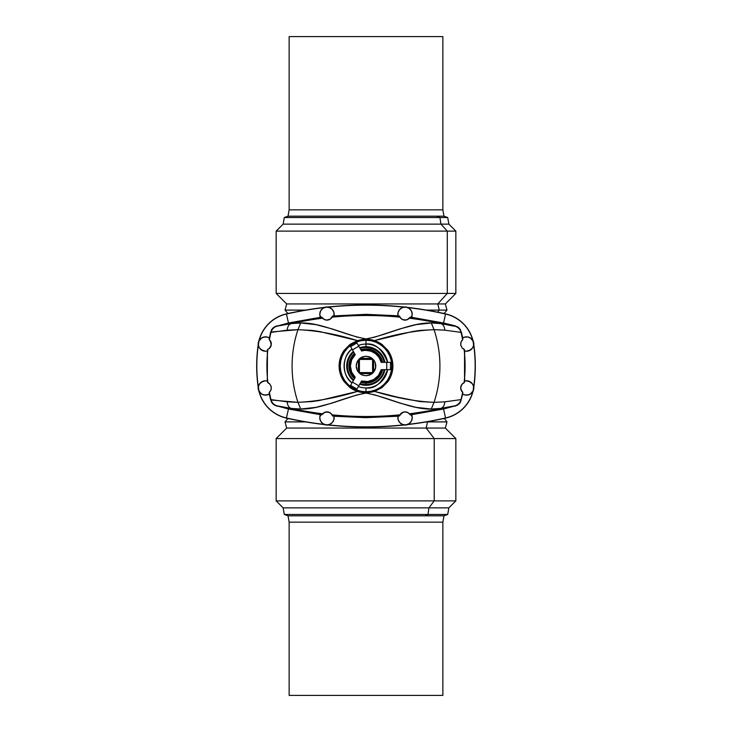 <?xml version="1.0" encoding="UTF-8"?>
<svg xmlns="http://www.w3.org/2000/svg" width="732" height="732" viewBox="0 0 732 732"><rect width="100%" height="100%" fill="white"/><g stroke="black" fill="none" stroke-linecap="round" stroke-linejoin="round"><path stroke-width="1.1" d="M356.795 362.743L357.481 361.233A9.763 9.763 0 0 0 357.481 361.242L358.415 359.86A9.763 9.763 0 0 0 358.406 359.87L362.743 356.795A9.763 9.763 0 0 0 362.743 356.795L366 356.237L369.733 356.987L372.899 359.101L375.013 362.267L375.763 366L375.013 369.733L372.899 372.899L369.733 375.013L366 375.763L362.743 375.205L358.415 372.14L356.795 369.257L356.237 366L356.795 362.743L359.101 359.101L362.267 356.987L366 356.237L369.257 356.795A9.763 9.763 0 0 0 369.248 356.795L373.585 359.86A9.763 9.763 0 0 0 373.585 359.86L375.205 362.743L375.763 366L375.205 369.257A9.763 9.763 0 0 0 375.205 362.743L375.617 367.647L373.585 372.14A9.763 9.763 0 0 0 373.595 372.13L369.257 375.205A9.763 9.763 0 0 0 369.257 375.205L366 375.763L362.267 375.013L359.101 372.899L356.987 369.733L356.237 366L356.987 362.267L359.412 359.412L359.412 372.588L372.588 372.588L372.588 359.412L359.412 359.412L359.412 372.588L358.415 372.14A9.763 9.763 0 0 0 358.415 372.14L357.481 370.767A9.763 9.763 0 0 0 357.481 370.767L356.237 366L356.795 362.743A9.763 9.763 0 0 0 356.795 369.257M361.242 357.481A9.763 9.763 0 0 0 361.233 357.481L366 356.237L370.767 357.481A9.763 9.763 0 0 0 370.758 357.481L372.14 358.415L359.86 358.415L361.233 357.481M361.233 374.519A9.763 9.763 0 0 0 361.242 374.519L359.86 373.585L372.14 373.585L370.767 374.519A9.763 9.763 0 0 0 370.767 374.519L366 375.763L362.743 375.205A9.763 9.763 0 0 0 362.752 375.205L361.233 374.519M466.531 380.732L466.531 380.777A7.183 7.183 0 0 1 473.705 387.96A7.183 7.183 0 0 1 466.531 395.143L470.026 394.319L473.028 391.318A7.32 7.32 0 0 0 473.814 387.246L472.799 384.3L471.106 382.333L467.748 380.832L464.546 381.061A7.183 7.183 0 0 1 466.531 380.777L471.106 382.333L472.799 384.3L473.714 386.853A151.131 151.131 0 0 0 473.714 345.147L473.814 344.754A7.32 7.32 0 0 0 473.028 340.682L470.026 337.681L468.306 337.013L464.509 337.095L462.551 338.065A7.183 7.183 0 0 1 466.531 336.857L466.531 336.857A7.183 7.183 0 0 1 473.705 344.04A7.183 7.183 0 0 1 466.531 351.223L471.106 349.667L472.799 347.7L473.714 345.147L472.799 347.7L470.063 350.363L467.748 351.168L464.674 351.021L464.674 380.979L466.531 380.732M268.626 348.972A5.856 5.856 0 0 0 268.9 348.789L267.894 349.374A140.599 140.599 0 0 0 267.894 382.626A140.599 140.599 0 0 1 267.894 349.374L267.619 349.484A140.855 140.855 0 0 0 267.454 350.939L267.326 380.979L267.326 351.021L265.469 351.269L267.454 350.939A7.183 7.183 0 0 1 265.469 351.223L260.894 349.667L259.201 347.7L258.286 345.147L259.201 347.7L260.894 349.667L265.469 351.223A7.183 7.183 0 0 1 258.295 344.04A7.183 7.183 0 0 1 265.469 336.857L261.974 337.681L258.972 340.682A7.32 7.32 0 0 0 258.186 344.754L258.286 345.147A151.131 151.131 0 0 0 258.286 386.853L259.201 384.3L260.894 382.333L265.469 380.732L260.894 382.333L259.201 384.3L258.186 387.246A7.32 7.32 0 0 0 258.972 391.318L261.974 394.319L265.469 395.143A7.183 7.183 0 0 1 258.295 387.96A7.183 7.183 0 0 1 265.469 380.777L267.454 381.061A140.855 140.855 0 0 0 267.619 382.516L269.998 384.245L271.27 387.127L270.895 390.174L269.166 392.498A140.855 140.855 0 0 0 269.449 393.935L269.449 393.935A7.183 7.183 0 0 1 265.469 395.143L269.339 394.063L270.639 399.965L297.951 402.325A115.418 115.418 0 0 1 297.951 329.675L270.639 332.035L269.449 338.065A140.855 140.855 0 0 0 269.166 339.502L269.385 339.685A140.599 140.599 0 0 1 270.986 332.392A140.599 140.599 0 0 0 269.385 339.685L271.233 342.988A5.856 5.856 0 0 0 270.163 340.536L271.27 344.873L269.403 348.377A5.856 5.856 0 0 0 270.739 346.602M408.52 413.022L410.085 414.76A350.692 350.692 0 0 0 411.494 414.577L412.217 417.908L411.329 421.193L409.032 423.7L405.83 424.862L402.463 424.432L399.663 422.483L398.08 419.482L398.052 416.078A350.692 350.692 0 0 0 399.462 415.941L399.947 414.843A349.649 349.649 0 0 1 366 416.499L366 417.67L398.052 416.078A350.692 350.692 0 0 0 399.462 415.941L401.703 412.921L404.348 411.915L407.202 412.281L409.38 413.79A349.649 349.649 0 0 0 440.71 408.419L431.304 409.023L416.069 407.358L400.194 403.167L374.93 394.914L366 393.075L357.07 394.914L331.806 403.167L315.931 407.358L300.696 409.023L291.29 408.419L277.108 405.83L288.463 408.996L286.432 417.972A360.968 360.968 0 0 0 324.084 424.404L321.595 422.62L320.122 420.131L319.728 417.377L320.406 414.696L288.463 408.996L320.506 414.577A350.692 350.692 0 0 0 321.915 414.76L322.62 413.79A349.649 349.649 0 0 1 291.29 408.419A349.649 349.649 0 0 0 322.62 413.79L324.798 412.281L328.522 412.089L330.965 413.452L332.538 415.941A350.692 350.692 0 0 0 333.948 416.078L334.085 418.978L333.106 421.577L331.129 423.672L328.302 424.871A360.968 360.968 0 0 0 403.698 424.871L400.871 423.672L398.894 421.577L397.915 418.978L397.979 416.215L366 417.67L334.021 416.215L366 417.67L366 416.499A349.649 349.649 0 0 1 332.053 414.843L332.538 415.941A350.692 350.692 0 0 0 333.948 416.078A7.183 7.183 0 0 1 326.17 424.862A7.183 7.183 0 0 1 320.506 414.577L319.728 417.377L320.122 420.131L321.595 422.62L324.084 424.404A360.968 360.968 0 0 1 286.432 417.972L286.404 418.118A36.6 36.6 0 0 1 258.972 391.318A36.6 36.6 0 0 0 286.404 418.118A361.123 361.123 0 0 0 324.441 424.597A361.123 361.123 0 0 1 286.404 418.118L288.463 408.996L274.646 405.308L271.462 402.078L269.339 394.063L267.491 394.905L263.694 394.987L260.436 393.194L259.21 391.657A36.444 36.444 0 0 0 286.432 417.972A36.444 36.444 0 0 1 259.21 391.657L258.186 387.246A151.277 151.277 0 0 1 258.186 344.754A151.277 151.277 0 0 0 258.186 387.246L258.286 386.853A151.131 151.131 0 0 1 258.286 345.147L258.972 340.682A36.6 36.6 0 0 1 286.404 313.882A361.123 361.123 0 0 1 324.441 307.403A361.123 361.123 0 0 0 286.404 313.882L288.463 323.004L320.406 317.304L319.728 314.623L320.122 311.869L321.595 309.38L324.084 307.596A360.968 360.968 0 0 0 286.432 314.028A360.968 360.968 0 0 1 324.084 307.596L321.595 309.38L320.122 311.869L319.728 314.623L320.406 317.304L288.463 323.004L277.108 326.17L291.29 323.581A349.649 349.649 0 0 1 322.62 318.21L321.915 317.24A350.692 350.692 0 0 0 320.506 317.423L320.506 317.423A7.183 7.183 0 0 1 326.17 307.138A7.183 7.183 0 0 1 333.948 315.922A350.692 350.692 0 0 0 332.538 316.059L332.053 317.157A349.649 349.649 0 0 1 366 315.501L366 314.33L333.948 315.922L366 314.33L397.979 315.785L397.915 313.022L398.894 310.423L400.871 308.328L403.698 307.129A360.968 360.968 0 0 0 328.302 307.129L331.129 308.328L333.106 310.423L334.085 313.022L334.021 315.785L334.085 313.022L333.106 310.423L331.129 308.328L328.302 307.129A360.968 360.968 0 0 1 403.698 307.129L404.091 307.01A361.123 361.123 0 0 0 366 304.997A361.123 361.123 0 0 1 404.091 307.01L400.871 308.328L398.894 310.423L397.915 313.022L397.979 315.785L366 314.33L366 315.501A349.649 349.649 0 0 1 399.947 317.157L399.462 316.059A350.692 350.692 0 0 0 398.052 315.922L398.052 315.922A7.183 7.183 0 0 1 405.83 307.138A7.183 7.183 0 0 1 411.494 317.423A350.692 350.692 0 0 0 410.085 317.24L407.202 319.719L404.348 320.085L401.703 319.079L399.947 317.157A349.649 349.649 0 0 0 332.053 317.157L330.297 319.079L326.756 320.122L324.02 319.335L321.915 317.24A350.692 350.692 0 0 0 320.506 317.423L319.783 314.092L320.671 310.807L322.968 308.3L326.17 307.138L329.537 307.568L332.337 309.517L333.92 312.518L333.948 315.922A350.692 350.692 0 0 0 332.538 316.059L330.297 319.079L327.652 320.085L324.798 319.719L322.62 318.21A349.649 349.649 0 0 0 291.29 323.581L300.696 322.977L315.931 324.642L331.806 328.833L357.07 337.086L366 338.925L374.93 337.086L400.194 328.833L416.069 324.642L431.304 322.977L440.71 323.581A349.649 349.649 0 0 0 409.38 318.21A349.649 349.649 0 0 1 440.71 323.581L453.767 326.115L455.249 325.832L443.537 323.004L445.568 314.028A360.968 360.968 0 0 0 407.916 307.596L410.405 309.38L411.878 311.869L412.272 314.623L411.594 317.304L443.537 323.004L411.494 317.423L412.272 314.623L411.878 311.869L410.405 309.38L407.916 307.596A360.968 360.968 0 0 1 445.568 314.028L445.596 313.882A36.6 36.6 0 0 1 473.028 340.682A36.6 36.6 0 0 0 445.596 313.882A361.123 361.123 0 0 0 407.559 307.403A361.123 361.123 0 0 1 445.596 313.882L443.537 323.004L457.354 326.692L460.538 329.922L461.014 332.392A140.599 140.599 0 0 1 462.615 339.685L462.834 339.502A140.855 140.855 0 0 0 462.551 338.065L461.361 332.035L462.661 337.937L464.509 337.095L468.306 337.013L471.564 338.806L472.79 340.343A36.444 36.444 0 0 0 445.568 314.028A36.444 36.444 0 0 1 472.79 340.343L473.814 344.754A151.277 151.277 0 0 1 473.814 387.246A151.277 151.277 0 0 0 473.814 344.754L473.714 345.147A151.131 151.131 0 0 1 473.714 386.853L473.028 391.318A36.6 36.6 0 0 1 445.596 418.118A361.123 361.123 0 0 1 407.559 424.597A361.123 361.123 0 0 0 445.596 418.118L443.537 408.996L411.594 414.696L412.272 417.377L411.878 420.131L410.405 422.62L407.916 424.404A360.968 360.968 0 0 0 445.568 417.972A360.968 360.968 0 0 1 407.916 424.404L410.405 422.62L411.878 420.131L412.272 417.377L411.594 414.696L443.537 408.996L454.892 405.83L440.71 408.419A349.649 349.649 0 0 1 409.38 413.79L410.085 414.76A350.692 350.692 0 0 0 411.494 414.577L411.494 414.577A7.183 7.183 0 0 1 405.83 424.862A7.183 7.183 0 0 1 398.052 416.078L397.915 418.978L398.894 421.577L400.871 423.672L403.698 424.871A360.968 360.968 0 0 1 328.302 424.871L327.909 424.99A361.123 361.123 0 0 0 366 427.003A361.123 361.123 0 0 1 327.909 424.99L331.129 423.672L333.106 421.577L334.085 418.978L333.948 416.078L333.92 419.482L332.337 422.483L329.537 424.432L326.17 424.862L322.968 423.7L320.671 421.193L319.783 417.908L320.506 414.577A350.692 350.692 0 0 0 321.915 414.76L324.798 412.281L327.652 411.915L330.297 412.921L332.053 414.843A349.649 349.649 0 0 0 399.947 414.843L403.478 412.089L406.031 411.96L408.52 413.022A5.856 5.856 0 0 0 399.992 414.77M357.866 387.411L358.36 386.551A21.923 21.923 0 0 0 366 387.923L366 391.776C358.46 392.81 340.581 385.078 340.224 366C340.581 346.922 358.46 339.19 366 340.224L366 344.077A21.923 21.923 0 0 0 358.36 345.449L358.186 345.138M357.866 344.598L356.923 342.96L350.582 346.62L351.095 347.499M352.019 349.109C341.734 355.715 341.734 376.285 352.019 382.891A21.923 21.923 0 0 1 352.019 349.109M350.848 384.922L350.582 385.38L356.923 389.04L357.189 388.591M366.201 339.145L366 339.648A26.352 26.352 0 0 1 392.352 366A26.352 26.352 0 0 1 366 392.352L366 392.855L368.205 392.764L374.628 391.428L382.003 387.585L387.841 381.674L391.602 374.244L392.901 366.018L391.602 357.747L387.841 350.317L381.994 344.406L378.471 342.21L372.515 339.95L368.114 339.227M382.964 362.34L384.181 362.34C381.976 353.437 375.919 348.478 366 347.462A18.538 18.538 0 0 0 360.08 348.432A18.538 18.538 0 0 1 366 347.462L366 346.703A19.297 19.297 0 0 0 359.696 347.764A19.297 19.297 0 0 1 366 346.703L366 344.077A21.923 21.923 0 0 0 358.36 345.449M366 349.484A16.516 16.516 0 0 0 361.114 350.216A16.516 16.516 0 0 1 366 349.484L366 350.381L366 349.484L371.463 350.408L376.303 353.089L379.99 357.225L382.113 362.34A16.516 16.516 0 0 0 366 349.484M350.582 346.62L352.458 349.869L350.582 346.62L356.923 342.96L361.581 351.021A15.619 15.619 0 0 1 366 350.381A15.619 15.619 0 0 0 361.581 351.021L358.799 346.209L352.458 349.869L355.24 354.681L351.653 359.842L350.381 366L351.653 372.158L355.24 377.319L352.458 382.131L358.799 385.791L361.581 380.979L367.839 381.509L373.805 379.524L378.508 375.351L381.18 369.66L386.743 369.66L386.743 362.34L381.18 362.34L379.149 357.573L375.662 353.73L371.115 351.241L366 350.381A15.619 15.619 0 0 1 381.18 362.34L389.964 362.34M360.684 382.525L360.08 383.568A18.538 18.538 0 0 0 366 384.538L366 383.083A17.083 17.083 0 0 1 360.83 382.278L368.882 382.836L374.308 380.924L376.706 379.304L380.521 374.994L382.68 369.66A17.083 17.083 0 0 1 366 383.083L366 384.538A18.538 18.538 0 0 0 384.181 369.66L382.964 369.66M288.024 515.822L289.14 522.163L442.86 522.163L443.976 515.822L288.024 515.822L425.201 515.822L428.019 514.468L284.3 514.468L428.019 514.468L428.906 507.862L283.138 507.862L428.906 507.862L434.204 500.88L276.156 500.88L434.204 500.88L434.204 438.569L276.156 438.569L434.204 438.569L426.225 428.055L286.67 428.055L426.225 428.055L427.47 421.897L426.482 421.897L446.978 421.897L427.47 421.897L426.225 428.055L445.331 428.055L426.225 428.055L434.204 438.569L455.844 438.569L434.204 438.569L434.204 500.88L455.844 500.88L434.204 500.88L428.906 507.862L448.862 507.862L428.906 507.862L428.019 514.468L447.7 514.468L428.019 514.468L425.201 515.822L443.976 515.822L442.86 522.163L289.14 522.163L289.14 695.4L442.86 695.4L442.86 522.163L442.86 695.4L289.14 695.4L289.14 522.163L288.024 515.822L284.3 514.468L283.138 507.862L276.156 500.88L276.156 438.569L286.67 428.055L285.023 421.897L305.519 421.897L285.023 421.897L287.703 418.704L289.039 418.704L287.621 418.393M444.297 418.704L442.961 418.704L444.379 418.393L446.978 421.897L445.331 428.055L455.844 438.569L455.844 500.88L448.862 507.862L447.7 514.468L443.976 515.822M444.379 313.607L442.961 313.296L444.297 313.296L446.978 310.103L439.264 310.103L437.773 303.945L447.289 293.431L447.289 231.12L440.975 224.138L439.914 217.532L436.556 216.178L443.976 216.178L442.86 209.837L289.14 209.837L288.024 216.178L436.556 216.178L288.024 216.178L289.14 209.837L442.86 209.837L442.86 36.6L289.14 36.6L289.14 209.837L289.14 36.6L442.86 36.6L442.86 209.837L443.976 216.178L436.556 216.178L439.914 217.532L284.3 217.532L439.914 217.532L440.975 224.138L283.138 224.138L440.975 224.138L447.289 231.12L276.156 231.12L447.289 231.12L447.289 293.431L276.156 293.431L447.289 293.431L437.773 303.945L286.67 303.945L437.773 303.945L439.264 310.103L426.482 310.103L439.264 310.103L437.681 312.189L439.264 310.103L446.978 310.103L445.331 303.945L437.773 303.945L445.331 303.945L455.844 293.431L447.289 293.431L455.844 293.431L455.844 231.12L447.289 231.12L455.844 231.12L448.862 224.138L440.975 224.138L448.862 224.138L447.7 217.532L439.914 217.532L447.7 217.532L443.976 216.178M287.703 313.296L289.039 313.296L287.703 313.296L285.023 310.103L305.519 310.103L285.023 310.103L286.67 303.945L276.156 293.431L276.156 231.12L283.138 224.138L284.3 217.532L288.024 216.178M411.137 316.691L411.997 316.8M463.447 337.626L462.844 337.324M327.909 307.01A361.123 361.123 0 0 1 366 304.997A361.123 361.123 0 0 0 327.909 307.01L324.441 307.403A7.32 7.32 0 0 1 327.909 307.01L327.909 307.01M320.003 316.8L320.863 316.691M269.156 337.324L268.553 337.626M411.997 415.2L411.137 415.309M462.844 394.676L463.447 394.374M404.091 424.99A361.123 361.123 0 0 1 366 427.003A361.123 361.123 0 0 0 404.091 424.99L407.559 424.597A7.32 7.32 0 0 1 404.091 424.99L404.091 424.99M320.863 415.309L320.003 415.2M268.553 394.374L269.156 394.676M407.559 307.403L404.091 307.01A7.32 7.32 0 0 1 407.559 307.403L407.559 307.403M324.441 424.597L327.909 424.99A7.32 7.32 0 0 1 324.441 424.597L324.441 424.597M354.773 353.876A16.516 16.516 0 0 0 354.773 378.124L350.866 372.615L349.484 366L350.866 359.385L354.773 353.876M350.582 385.38L352.458 382.131L358.799 385.791L356.923 389.04L350.582 385.38L355.24 377.319A15.619 15.619 0 0 1 355.24 354.681L352.458 349.869L358.799 346.209L356.923 342.96M354.489 353.382L350.372 359.101L348.917 366L350.372 372.899L354.489 378.618A17.083 17.083 0 0 1 354.489 353.382M354.352 353.135L353.739 352.092A18.538 18.538 0 0 0 353.739 379.908L354.352 378.865M353.355 351.424A19.297 19.297 0 0 0 353.355 380.576A19.297 19.297 0 0 1 353.355 351.424M353.739 379.908A18.538 18.538 0 0 1 353.739 352.092M361.114 381.784A16.516 16.516 0 0 0 382.113 369.66L379.295 375.8L374.262 380.311L367.839 382.415L361.114 381.784M389.964 369.66L381.18 369.66A15.619 15.619 0 0 1 361.581 380.979L356.923 389.04M359.696 384.236A19.297 19.297 0 0 0 384.94 369.66A19.297 19.297 0 0 1 359.696 384.236M384.181 369.66A18.538 18.538 0 0 1 360.08 383.568M358.36 386.551A21.923 21.923 0 0 0 387.621 369.66L384.94 369.66M263.694 337.013L267.491 337.095L269.339 337.937L271.462 329.922L274.646 326.692L288.463 323.004L286.432 314.028A36.444 36.444 0 0 0 259.21 340.343L260.436 338.806L263.694 337.013M286.404 313.882A36.6 36.6 0 0 0 258.972 340.682L259.21 340.343A36.444 36.444 0 0 1 286.432 314.028L286.404 313.882M269.403 348.377L267.619 349.484A5.856 5.856 0 0 0 268.479 349.063M270.886 346.273A5.856 5.856 0 0 0 271.069 345.769M271.188 345.33A5.856 5.856 0 0 0 271.325 344.278M271.325 343.976A5.856 5.856 0 0 0 271.288 343.345M269.586 339.877A5.856 5.856 0 0 0 269.166 339.502L270.163 340.536M322.721 318.31A5.856 5.856 0 0 0 331.989 317.276M271.233 342.988L271.023 345.916L268.9 348.789M269.651 383.861A5.856 5.856 0 0 0 267.619 382.516L269.998 384.245L271.27 387.127L270.895 390.174L269.385 392.315A140.599 140.599 0 0 0 270.986 399.608A140.599 140.599 0 0 1 269.385 392.315L269.166 392.498A5.856 5.856 0 0 0 269.788 391.913M365.799 392.855L357.372 391.428C336.427 397.833 316.617 401.465 297.951 402.325L312.18 401.575L319.427 400.486L357.372 391.428L349.997 387.585L344.159 381.674C340.819 376.943 339.136 371.728 339.099 366.018C339.126 360.3 340.81 355.066 344.159 350.317L350.006 344.406L357.372 340.572L319.427 331.514L312.18 330.425L297.951 329.675A115.418 115.418 0 0 0 297.951 402.325L300.696 409.023C321.229 409.591 343.637 397.101 366 393.075L366 392.352L371.142 391.849L376.083 390.348L380.64 387.914L384.629 384.629L387.914 380.64L390.348 376.083L391.849 371.142L392.352 366L391.849 360.858L390.348 355.917L387.914 351.36L384.629 347.371L380.64 344.086L376.083 341.652L371.142 340.151L366 339.648L360.858 340.151L355.917 341.652L351.36 344.086L347.371 347.371L344.086 351.36L341.652 355.917L340.151 360.858L339.648 366L340.151 371.142L341.652 376.083L344.086 380.64L347.371 384.629L351.36 387.914L355.917 390.348L360.858 391.849L366 392.352A26.352 26.352 0 0 1 339.648 366A26.352 26.352 0 0 1 366 339.648L366 339.145L363.795 339.236L357.372 340.572L350.006 344.406L344.159 350.317L340.398 357.747L339.099 366.018L340.398 374.244L344.159 381.674L349.997 387.585L353.547 389.799L359.485 392.05L363.886 392.773M382.68 362.34L379.789 355.917L374.537 351.204L367.839 349.018L360.83 349.722A17.083 17.083 0 0 1 382.68 362.34M359.696 347.764L360.684 349.475M384.94 362.34L387.621 362.34A21.923 21.923 0 0 0 366 344.077L366 346.703A19.297 19.297 0 0 1 384.94 362.34A19.297 19.297 0 0 0 366 346.703L366 347.462A18.538 18.538 0 0 1 384.181 362.34M387.621 362.34C382.077 348.935 374.866 342.851 366 344.077L366 340.224C373.54 339.19 391.419 346.922 391.776 366C391.419 385.078 373.54 392.81 366 391.776L360.968 391.281L356.136 389.808L351.68 387.429L347.773 384.227L344.571 380.32L342.192 375.864L340.719 371.033L340.224 366L340.719 360.968L342.192 356.136L344.571 351.68L347.773 347.773L351.68 344.571L356.136 342.192L360.968 340.719L366 340.224L371.033 340.719L375.864 342.192L380.32 344.571L384.227 347.773L387.429 351.68L389.808 356.136L391.281 360.968L391.776 366L391.281 371.033L389.808 375.864L387.429 380.32L384.227 384.227L380.32 387.429L375.864 389.808L371.033 391.281L366 391.776L366 387.923C374.866 389.15 382.077 383.065 387.621 369.66M390.495 369.66L390.495 362.34L390.495 369.66L386.743 369.66L386.743 362.34L390.495 362.34M267.491 337.095L265.469 336.857A7.183 7.183 0 0 1 269.449 338.065L267.491 337.095M270.209 340.6L269.166 339.502A140.855 140.855 0 0 1 269.449 338.065L267.546 337.168L264.069 336.995L261.48 338.074L258.835 341.295L258.433 345.44L259.503 348.029L262.724 350.674L265.469 351.223A7.183 7.183 0 0 0 267.454 350.939A140.855 140.855 0 0 1 267.619 349.484L268.955 348.752M322.647 318.228L323.306 318.85M324.047 319.353L324.523 319.6M325.932 320.04L327.634 320.085M327.607 320.094L329.244 319.664M331.541 317.926L332.044 317.185M276.751 325.832L272.826 328.092L271.462 329.922L270.986 332.392A8.537 8.537 -45.4 0 1 277.108 326.17L276.751 325.832M462.35 348.139A5.856 5.856 0 0 0 464.381 349.484L462.002 347.755L460.73 344.873L461.105 341.826L462.615 339.685A140.599 140.599 0 0 0 461.014 332.392L444.772 330.159L434.039 329.647L431.304 322.977C410.771 322.409 388.363 334.899 366 338.925C343.637 334.899 321.229 322.409 300.696 322.977L297.951 329.675C316.617 330.535 336.427 334.167 357.372 340.572L366 338.925L374.628 340.572L381.994 344.406L387.841 350.317C391.19 355.066 392.874 360.3 392.901 366.018C392.864 371.728 391.181 376.943 387.841 381.674L382.003 387.585L374.628 391.428L397.705 397.22L419.82 401.575L434.039 402.353L444.772 401.841L461.014 399.608A140.599 140.599 0 0 0 462.615 392.315L461.105 390.174L460.73 387.127L462.002 384.245L464.381 382.516A140.855 140.855 0 0 0 464.546 381.061L464.546 350.939A140.855 140.855 0 0 0 464.381 349.484L464.106 349.374A140.599 140.599 0 0 1 464.106 382.626A140.599 140.599 0 0 0 464.106 349.374L462.002 347.755L460.73 344.873L461.105 341.826L462.834 339.502A5.856 5.856 0 0 0 462.212 340.087M277.108 326.17A8.537 8.537 134.6 0 0 270.986 332.392L287.228 330.159A8.537 5.783 -101 0 1 291.29 323.581L277.108 326.17M300.696 322.977L291.29 323.581A8.537 5.783 79 0 0 287.228 330.159L297.961 329.647L300.696 322.977M270.849 390.284A5.856 5.856 0 0 0 271.252 388.893M271.316 387.576A5.856 5.856 0 0 0 271.041 386.139M331.989 414.724A5.856 5.856 0 0 0 322.721 413.69M267.326 380.979L265.469 380.777A7.183 7.183 0 0 1 267.454 381.061L267.326 380.979M268.955 383.248L267.619 382.516A140.855 140.855 0 0 1 267.454 381.061A7.183 7.183 0 0 0 265.469 380.777L262.724 381.326L259.503 383.971L258.433 386.56L258.835 390.705L261.48 393.926L264.069 395.005L267.546 394.832L269.449 393.935A140.855 140.855 0 0 1 269.166 392.498L270.209 391.4M332.044 414.815L331.541 414.074M329.244 412.336L325.722 412.006M324.523 412.4L324.047 412.647M323.306 413.15L322.647 413.772M276.751 406.168L277.108 405.83A8.537 8.537 -134.6 0 1 270.986 399.608L271.462 402.078L272.826 403.908L276.751 406.168M270.986 399.608A8.537 8.537 45.4 0 0 277.108 405.83L291.29 408.419A8.537 5.783 -79 0 1 287.228 401.841L270.986 399.608M300.696 409.023L297.961 402.353L287.228 401.841A8.537 5.783 101 0 0 291.29 408.419L300.696 409.023M461.151 341.716A5.856 5.856 0 0 0 460.748 343.107M460.684 344.424A5.856 5.856 0 0 0 460.959 345.861M400.011 317.276A5.856 5.856 0 0 0 400.596 318.091L399.462 316.059A350.692 350.692 0 0 0 398.052 315.922L398.08 312.518L399.663 309.517L402.463 307.568L405.83 307.138L409.032 308.3L411.329 310.807L412.217 314.092L411.494 317.423A350.692 350.692 0 0 0 410.085 317.24L407.98 319.335L405.244 320.122L402.737 319.655L400.596 318.091M400.807 318.319A5.856 5.856 0 0 0 408.749 318.804M408.849 318.722A5.856 5.856 0 0 0 409.316 318.274M434.039 329.647L434.049 329.675A115.418 115.418 0 0 1 434.049 402.325A115.418 115.418 0 0 0 434.049 329.675L419.82 330.425L412.573 331.514L374.628 340.572C395.573 334.167 415.383 330.535 434.049 329.675L444.772 330.159L461.014 332.392L460.538 329.922L459.174 328.092L457.354 326.692L454.892 326.17A8.537 8.537 45.4 0 1 461.014 332.392A8.537 8.537 -134.6 0 0 454.892 326.17L440.71 323.581A8.537 5.783 101 0 1 444.772 330.159A8.537 5.783 -79 0 0 440.71 323.581L431.304 322.977L434.039 329.647M464.674 351.021L466.531 351.223A7.183 7.183 0 0 1 464.546 350.939L464.674 351.021M463.045 348.752L464.381 349.484A140.855 140.855 0 0 1 464.546 350.939A7.183 7.183 0 0 0 466.531 351.223L469.276 350.674L472.497 348.029L473.567 345.44L473.165 341.295L470.52 338.074L467.931 336.995L464.454 337.168L462.551 338.065A140.855 140.855 0 0 1 462.834 339.502L461.791 340.6M399.956 317.185L400.459 317.926M402.756 319.664L406.278 319.994M407.477 319.6L407.953 319.353M408.694 318.85L409.353 318.228M462.414 392.123A5.856 5.856 0 0 0 462.834 392.498L462.615 392.315A140.599 140.599 0 0 1 461.014 399.608L462.551 393.935A140.855 140.855 0 0 0 462.834 392.498L460.767 389.012A5.856 5.856 0 0 0 461.837 391.464M468.306 394.987L464.509 394.905L462.661 394.063L460.538 402.078L457.354 405.308L443.537 408.996L445.568 417.972A36.444 36.444 0 0 0 472.79 391.657L471.564 393.194L468.306 394.987M445.596 418.118A36.6 36.6 0 0 0 473.028 391.318L472.79 391.657A36.444 36.444 0 0 1 445.568 417.972L445.596 418.118M463.374 383.028A5.856 5.856 0 0 0 463.1 383.211L464.381 382.516A5.856 5.856 0 0 0 463.859 382.745M460.767 389.012L460.977 386.084L462.597 383.623A5.856 5.856 0 0 0 461.261 385.398M461.114 385.727A5.856 5.856 0 0 0 460.931 386.231M460.812 386.67A5.856 5.856 0 0 0 460.675 387.722M460.675 388.024A5.856 5.856 0 0 0 460.712 388.655M462.597 383.623L463.1 383.211M410.085 414.76A5.856 5.856 0 0 0 409.746 414.248M464.509 394.905L466.531 395.143A7.183 7.183 0 0 1 462.551 393.935L464.509 394.905M461.791 391.4L462.834 392.498A140.855 140.855 0 0 1 462.551 393.935L464.454 394.832L467.931 395.005L470.52 393.926L473.165 390.705L473.567 386.56L472.497 383.971L469.276 381.326L466.531 380.777A7.183 7.183 0 0 0 464.546 381.061A140.855 140.855 0 0 1 464.381 382.516L463.045 383.248M409.353 413.772L408.694 413.15M407.953 412.647L407.477 412.4M406.068 411.96L404.366 411.915M404.393 411.906L402.756 412.336M400.459 414.074L399.956 414.815M455.249 406.168L459.174 403.908L460.538 402.078L461.014 399.608A8.537 8.537 134.6 0 1 454.892 405.83L455.249 406.168M366 393.075C388.363 397.101 410.771 409.591 431.304 409.023L434.049 402.325C415.383 401.465 395.573 397.833 374.628 391.428L366 393.075M454.892 405.83A8.537 8.537 -45.4 0 0 461.014 399.608L444.772 401.841A8.537 5.783 79 0 1 440.71 408.419L454.892 405.83M431.304 409.023L440.71 408.419A8.537 5.783 -101 0 0 444.772 401.841L434.039 402.353L431.304 409.023M375.205 369.257L374.519 370.767A9.763 9.763 0 0 0 374.519 370.758L373.585 372.14L373.585 359.86L374.519 361.233A9.763 9.763 0 0 0 374.519 361.233L375.205 362.743M358.415 359.86L358.415 372.14L358.415 359.86M372.588 359.412L373.585 359.86L373.585 372.14L372.899 372.899L372.588 359.412L359.101 359.101L359.86 358.415L372.14 358.415L372.588 359.412M359.86 373.585L359.412 372.588L372.899 372.899L372.14 373.585L359.86 373.585"/></g></svg>
